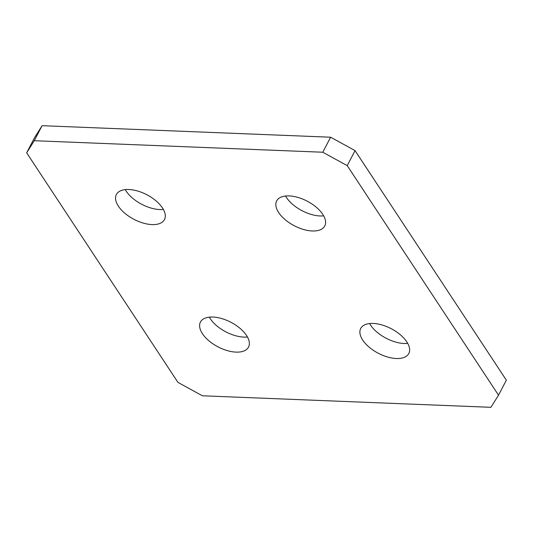 <?xml version="1.0" encoding="UTF-8"?>
<svg xmlns="http://www.w3.org/2000/svg" width="533" height="533" viewBox="0 0 533 533"><rect width="100%" height="100%" fill="white"/><g stroke="black" fill="none" stroke-linecap="round" stroke-linejoin="round"><path stroke-width="0.8" d="M407.725 343.385A27.11 13.885 27.5 0 1 404.141 343.492A27.11 13.885 27.5 0 1 369.616 323.551M396.319 358.516A27.11 13.885 27.5 0 1 369.229 347.223A27.11 13.885 27.5 0 1 360.714 328.461A27.11 13.885 27.5 0 1 373.207 323.444A27.11 13.885 27.5 0 1 400.296 334.737A27.11 13.885 27.5 0 1 408.811 353.499A27.11 13.885 27.5 0 1 396.319 358.516M323.664 215.852A27.11 13.885 27.5 0 1 320.08 215.958A27.11 13.885 27.5 0 1 285.555 196.011M312.258 230.976A27.11 13.885 27.5 0 1 285.168 219.683A27.11 13.885 27.5 0 1 276.654 200.921A27.11 13.885 27.5 0 1 289.146 195.904A27.11 13.885 27.5 0 1 316.236 207.197A27.11 13.885 27.5 0 1 324.75 225.959A27.11 13.885 27.5 0 1 312.258 230.976M247.445 336.989A27.11 13.885 27.5 0 1 243.854 337.096A27.11 13.885 27.5 0 1 209.336 317.148M236.039 352.113A27.11 13.885 27.5 0 1 208.943 340.82A27.11 13.885 27.5 0 1 200.435 322.065A27.11 13.885 27.5 0 1 212.92 317.042A27.11 13.885 27.5 0 1 240.01 328.335A27.11 13.885 27.5 0 1 248.525 347.096A27.11 13.885 27.5 0 1 236.039 352.113M163.384 209.449A27.11 13.885 27.5 0 1 159.793 209.556A27.11 13.885 27.5 0 1 125.275 189.615M151.978 224.58A27.11 13.885 27.5 0 1 124.882 213.287A27.11 13.885 27.5 0 1 116.367 194.525A27.11 13.885 27.5 0 1 128.859 189.508A27.11 13.885 27.5 0 1 155.949 200.801A27.11 13.885 27.5 0 1 164.464 219.563A27.11 13.885 27.5 0 1 151.978 224.58M498.528 395.193L490.906 407.312L202.393 395.786L177.962 382.394L26.65 152.824L34.472 137.807L42.094 125.688L330.607 137.214L355.038 150.606L506.35 380.176L498.528 395.193L347.223 165.63L322.785 152.231L330.607 137.214M42.094 125.688L34.272 140.712L322.785 152.231M355.038 150.606L347.223 165.63M34.272 140.712L26.65 152.824"/></g></svg>
